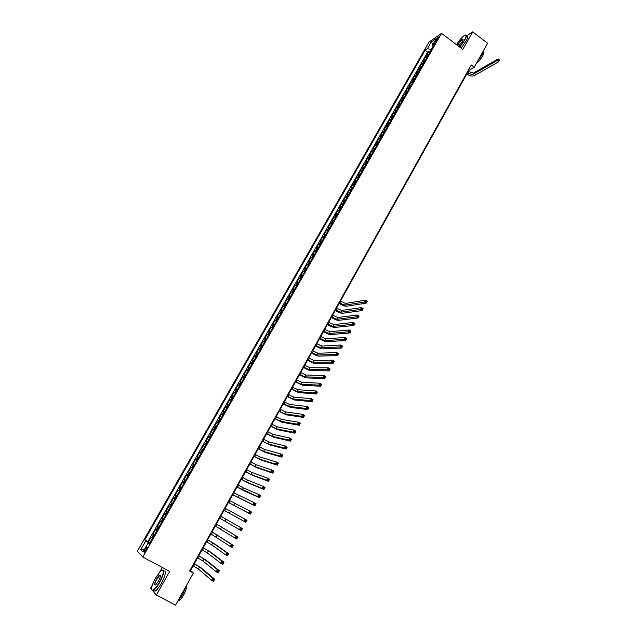 <?xml version="1.0" encoding="UTF-8"?>
<svg xmlns="http://www.w3.org/2000/svg" width="637" height="637" viewBox="0 0 637 637"><rect width="100%" height="100%" fill="white"/><g stroke="black" fill="none" stroke-linecap="round" stroke-linejoin="round"><path stroke-width="0.96" d="M146.12 550.073C147.243 547.916 147.465 546.896 146.805 547L145.14 549.094C144.018 551.244 143.795 552.271 144.456 552.175L146.12 550.073M162.276 567.456L159.823 571.803M152.291 585.156L150.571 588.214L151.694 589.536M429.004 42.058L137.337 551.284L142.76 557.017L441.513 33.371L429.004 42.058M428.916 54.01L426.647 55.021L428.733 51.374L429.919 52.258M427.523 56.454L425.253 57.457L426.448 58.341M425.253 57.457L423.167 61.12L425.42 60.133M421.917 66.28L419.672 67.235L421.766 63.565L422.96 64.448M418.398 72.443L416.16 73.382L418.27 69.696L419.464 70.572M414.87 78.63L412.641 79.545L414.751 75.843L415.953 76.727M411.319 84.84L409.105 85.732L411.223 82.022L412.426 82.898M407.768 91.075L405.554 91.943L407.688 88.217L408.89 89.092M404.192 97.326L401.995 98.178L404.137 94.435L405.347 95.311M400.609 103.608L398.428 104.428L400.569 100.67L401.78 101.554M397.01 109.906L394.836 110.703L396.994 106.936L398.213 107.812M393.403 116.229L391.237 117.009L393.403 113.219L394.622 114.103M389.78 122.575L387.63 123.331L389.796 119.533L391.022 120.409M386.149 128.945L384 129.677L386.181 125.863L387.407 126.739M382.495 135.339L380.361 136.039L382.55 132.217L383.777 133.093M378.832 141.756L376.714 142.433L378.904 138.595L380.138 139.471M375.153 148.198L373.043 148.851L375.249 144.997L376.483 145.873M371.467 154.664L369.364 155.293L371.578 151.423L372.82 152.299M367.764 161.153L365.678 161.758L367.891 157.872L369.142 158.74M364.046 167.666L361.967 168.24L364.197 164.346L365.447 165.214M360.311 174.204L358.249 174.753L360.486 170.843L361.736 171.711M356.569 180.765L354.514 181.29L356.76 177.365L358.018 178.233M352.81 187.35L350.772 187.851L353.017 183.91L354.283 184.778M349.036 193.959L347.006 194.436L349.267 190.479L350.533 191.347M345.254 200.599L343.232 201.037L345.501 197.072L346.767 197.94M341.448 207.256L339.441 207.678L341.719 203.689L342.993 204.557M337.634 213.944L335.635 214.335L337.921 210.337L339.202 211.197M333.804 220.657L331.821 221.015L334.114 217.002L335.396 217.862M329.958 227.385L327.991 227.727L330.292 223.698L331.574 224.558M326.096 234.153L324.145 234.456L326.455 230.411L327.744 231.271M322.226 240.937L320.284 241.216L322.601 237.155L323.891 238.015M318.341 247.753L316.406 248L318.731 243.923L320.029 244.783M314.431 254.585L312.512 254.808L314.853 250.723L316.151 251.575M310.514 261.449L308.611 261.648L310.952 257.539L312.257 258.399M306.58 268.344L304.693 268.511L307.042 264.387L308.356 265.239M302.639 275.264L300.752 275.399L303.116 271.258L304.43 272.11M298.673 282.207L296.802 282.31L299.175 278.162L300.497 279.014M294.692 289.174L292.837 289.254L295.218 285.081L296.539 285.933M290.703 296.173L288.864 296.221L291.252 292.033L292.574 292.885M286.69 303.196L284.866 303.212L287.263 299.016L288.593 299.86M282.669 310.243L280.853 310.235L283.266 306.015L284.596 306.867M278.624 317.322L276.824 317.282L279.245 313.054L280.583 313.898M274.571 324.432L272.787 324.36L275.216 320.108L276.554 320.952M270.502 331.558L268.726 331.463L271.163 327.195L272.509 328.039M266.409 338.725L264.658 338.589L267.102 334.306L268.456 335.15M262.309 345.915L260.565 345.748L263.025 341.448L264.379 342.292M258.192 353.129L256.464 352.93L258.925 348.614L260.286 349.458M254.052 360.375L252.34 360.144L254.816 355.812L256.178 356.648M249.903 367.645L248.207 367.39L250.691 363.042L252.053 363.878M245.739 374.946L244.051 374.66L246.543 370.288L247.92 371.124M241.55 382.28L239.878 381.953L242.386 377.574L243.764 378.41M237.354 389.637L235.698 389.287L238.206 384.883L239.592 385.711M233.134 397.026L231.494 396.636L234.018 392.225L235.403 393.053M228.898 404.447L227.274 404.025L229.806 399.59L231.199 400.418M224.646 411.892L223.038 411.438L225.586 406.987L226.979 407.815M220.378 419.369L218.786 418.883L221.342 414.408L222.743 415.236M216.094 426.878L214.518 426.352L217.082 421.869L218.483 422.689M211.795 434.418L210.234 433.853L212.806 429.354L214.215 430.174M207.471 441.982L205.926 441.385L208.514 436.863L209.923 437.691M203.139 449.579L201.611 448.95L204.206 444.411L205.624 445.231M198.784 457.207L197.271 456.546L199.875 451.983L201.3 452.803M194.412 464.867L192.915 464.166L195.535 459.588L196.96 460.408M190.025 472.558L188.544 471.818L191.172 467.224L192.605 468.044M185.614 480.274L184.157 479.502L186.792 474.891L188.226 475.704M181.195 488.03L179.745 487.217L182.397 482.591L183.838 483.403M179.419 491.135L177.978 490.315L175.318 494.965L176.768 495.777M174.968 498.938L173.543 498.078L170.875 502.744L172.332 503.556M170.501 506.765L169.1 505.866L166.416 510.556L167.873 511.36M166.018 514.624L164.625 513.685L161.941 518.399L163.398 519.203M161.511 522.515L160.142 521.544L157.443 526.266L158.908 527.07M156.989 530.438L155.635 529.427L152.92 534.172L154.401 534.976M468.131 71.615L468.8 70.412L474.247 67.227L471.245 64.974L189.627 570.991L193.385 573.013L190.567 570.489L193.146 565.847M436.058 39.717L435.055 42.361L437.412 39.605L438.415 36.962L436.058 39.717L436.934 40.37M149.416 543.703L148.079 543.122L149.162 544.149L434.888 43.555L432.499 45.179L433.096 46.692M148.079 543.122L142.983 552.04L140.737 549.723L145.769 540.924L144.726 539.929L425.094 50.235L427.403 48.659L431.233 41.97L436.361 38.427L432.499 45.179M428.733 51.374L427.626 52.115L147.888 541.633L149.87 542.907M152.45 538.392L151.112 537.349L148.389 542.111M154.265 535.207L152.92 534.172M158.796 527.261L157.443 526.266M163.311 519.354L161.941 518.399M167.81 511.471L166.416 510.556M172.293 503.628L170.875 502.744M176.752 495.809L175.318 494.965M182.397 482.591L183.846 483.372M186.792 474.891L188.265 475.64M191.172 467.224L192.661 467.94M195.535 459.588L197.04 460.272M199.875 451.983L201.396 452.628M204.206 444.411L205.743 445.016M208.514 436.863L210.067 437.436M212.806 429.354L214.374 429.887M217.082 421.869L218.666 422.371M221.342 414.408L222.942 414.886M225.586 406.987L227.202 407.425M229.806 399.59L231.438 399.996M234.018 392.225L235.666 392.591M238.206 384.883L239.87 385.218M242.386 377.574L244.067 377.876M246.543 370.288L248.239 370.567M250.691 363.042L252.395 363.281M254.816 355.812L256.536 356.027M258.925 348.614L260.66 348.797M263.025 341.448L264.777 341.599M267.102 334.306L268.87 334.425M271.163 327.195L272.947 327.283M275.216 320.108L277.007 320.164M279.245 313.054L281.052 313.07M283.266 306.015L285.081 306.015M287.263 299.016L289.102 298.976M291.252 292.033L293.1 291.969M295.218 285.081L297.081 284.986M299.175 278.162L301.054 278.035M303.116 271.258L305.004 271.107M307.042 264.387L308.945 264.204M310.952 257.539L312.871 257.332M314.853 250.723L316.78 250.484M318.731 243.923L320.674 243.66M322.601 237.155L324.552 236.86M326.455 230.411L328.413 230.092M330.292 223.698L332.267 223.348M334.114 217.002L336.105 216.628M337.921 210.337L339.927 209.931M341.719 203.689L343.733 203.259M345.501 197.072L347.523 196.61M349.267 190.479L351.305 189.993M353.017 183.91L355.072 183.4M356.76 177.365L358.822 176.823M360.486 170.843L362.557 170.278M364.197 164.346L366.275 163.757M367.891 157.872L369.986 157.259M371.578 151.423L373.68 150.786M375.249 144.997L377.367 144.336M378.904 138.595L381.03 137.903M382.55 132.217L384.684 131.501M386.181 125.863L388.331 125.123M389.796 119.533L391.954 118.769M393.403 113.219L395.569 112.43M396.994 106.936L399.176 106.124M400.569 100.67L402.759 99.834M404.137 94.435L406.334 93.575M407.688 88.217L409.902 87.333M411.223 82.022L413.453 81.114M414.751 75.843L416.988 74.911M418.27 69.696L420.508 68.74M421.766 63.565L424.019 62.585M432.977 46.382L431.161 49.559L427.403 48.659M441.513 33.371L462.804 49.431L472.678 31.85L466.571 35.847M472.678 31.85L487.584 43.212L474.247 67.227M152.561 590.563L156.383 595.077L175.541 605.15L193.385 573.013M156.383 595.077L169.673 571.413L142.76 557.017M194.333 563.721L197.621 557.813M198.792 555.711L202.072 549.811M203.227 547.74L206.507 541.84M207.646 539.794L210.919 533.902M212.049 531.879L215.322 526.003M216.429 524.004L219.701 518.128M220.8 516.153L224.057 510.293M225.148 508.334L228.396 502.497M229.487 500.531L232.712 494.742M233.811 492.759L237.012 487.01M238.119 485.02L241.296 479.311M242.41 477.32L245.563 471.643M246.678 469.644L249.815 464.007M250.93 461.992L254.044 456.403M255.166 454.38L258.256 448.822M259.386 446.792L262.46 441.282L261.974 440.995M263.591 439.243L266.64 433.765L266.155 433.478M267.779 431.719L270.805 426.272M271.943 424.226L274.953 418.82M276.1 416.757L279.086 411.391M280.24 409.32L283.202 403.993L282.724 403.707M284.357 401.915L287.303 396.628L286.825 396.333M288.465 394.542L291.388 389.287M292.55 387.192L295.457 381.969M296.619 379.875L299.509 374.691M300.68 372.581L303.538 367.438L303.077 367.143M304.717 365.32L307.56 360.208M308.746 358.082L311.565 353.009M312.751 350.876L315.554 345.835M316.748 343.701L319.535 338.693M320.722 336.551L323.492 331.582M324.687 329.425L327.434 324.496M328.636 322.33L331.359 317.433M332.57 315.267L335.277 310.402M336.487 308.228L339.171 303.395M340.389 301.213L466.802 73.996M149.663 543.273L149.146 543.584M468.394 70.102L468.8 70.412M190.057 570.211L190.567 570.489M427.626 52.115L425.094 50.235M147.888 541.633L144.726 539.929M145.769 540.924L149.4 543.13M432.953 44.391L431.233 41.97M140.737 549.723L144.71 549.014M466.865 72.841L472.503 74.656L497.218 60.547L498.102 58.93L473.355 73.112L472.503 74.656M467.725 71.304L473.355 73.112M499.456 59.95L498.827 59.472L498.476 60.117L499.097 60.595L499.663 60.117L498.779 61.725L474 75.779C472.065 76.52 469.66 75.914 466.786 73.98L466.395 73.685M499.097 60.595L498.779 61.725L497.218 60.547L498.476 60.117M498.827 59.472L498.102 58.93M459.548 46.979L464.453 40.107C466.706 35.799 466.642 34.279 464.269 35.561C461.753 37.408 459.15 40.442 456.458 44.654M465.504 35.035C466.961 34.804 466.706 36.516 464.739 40.179L459.771 47.146M457.43 45.386L457.971 44.319C460.049 41.007 461.714 39.239 462.964 39.016L462.271 41.524L458.552 46.222M463.107 39.462L462.701 39.343C461.363 40.051 459.874 41.731 458.25 44.383L457.677 45.561M484.335 49.073L482.75 53.826L477.997 60.483M483.714 51.868C484.255 52.258 483.961 53.508 482.814 55.626C480.847 58.954 478.785 61.399 476.627 62.952M466.451 35.752L466.81 36.03C468.275 35.799 468.02 37.519 466.061 41.174L461.084 48.141M159.465 582.194C164.139 572.655 164.569 568.897 160.755 570.895L155.555 577.902C151.853 584.957 150.802 589.05 152.394 590.188C154.122 589.942 156.479 587.274 159.465 582.194M162.22 569.996C164.816 569.876 163.988 574.001 159.744 582.369C157.299 586.589 155.165 589.249 153.334 590.34L152.49 590.563L151.71 589.583M158.47 581.103L155.874 584.615C153.947 585.602 154.162 583.723 156.519 578.961C158 576.429 159.17 575.107 160.038 574.98C160.843 575.522 160.317 577.56 158.47 581.103M160.436 575.561L159.752 575.45L156.79 579.129C154.958 582.656 154.496 584.599 155.396 584.965M186.139 586.072L182.668 594.52L177.635 601.392M186.227 585.913C186.88 587.418 186.06 590.372 183.759 594.775C182.039 597.801 180.486 599.688 179.124 600.436L178.456 600.572M163.773 570.927C166.496 570.648 165.716 574.757 161.424 583.253C158.987 587.481 156.853 590.133 155.014 591.224L153.358 590.348M338.956 302.671L344.649 305.179L364.491 302.026L365.503 300.178L367.246 301.317L366.227 303.156L346.321 306.254C344.689 306.27 342.3 305.306 339.147 303.379L338.717 303.101M339.935 300.919L345.628 303.419L365.503 300.178L366.14 301.006L365.734 301.747L366.434 302.201L366.84 301.46L366.14 301.006M366.434 302.201L366.227 303.156L364.491 302.026L365.734 301.747M366.84 301.46L367.246 301.317M335.054 309.686L340.747 312.218L360.423 309.431L361.434 307.575L363.186 308.706L362.166 310.561L342.419 313.293C340.795 313.285 338.406 312.313 335.253 310.386L334.823 310.108M336.025 307.934L341.727 310.458L361.434 307.575L362.079 308.412L361.665 309.152L362.365 309.606L362.772 308.865L362.079 308.412M362.365 309.606L362.166 310.561L360.423 309.431L361.665 309.152M362.772 308.865L363.186 308.706M331.129 316.74L336.822 319.288L356.33 316.86L357.357 314.997L359.109 316.135L358.09 317.99L338.502 320.363C336.893 320.331 334.505 319.344 331.336 317.417L330.906 317.138M332.108 314.973L337.809 317.521L357.357 314.997L357.994 315.841L357.58 316.589L358.281 317.043L358.695 316.294L357.994 315.841M358.281 317.043L358.09 317.99L356.33 316.86L357.58 316.589M358.695 316.294L359.109 316.135M327.187 323.811L332.888 326.391L352.229 324.321L353.256 322.457L355.016 323.588L353.989 325.451L334.568 327.458C332.968 327.402 330.579 326.407 327.41 324.48L326.972 324.201M328.174 322.043L333.876 324.607L353.256 322.457L353.893 323.309L353.479 324.058L354.18 324.512L354.594 323.763L353.893 323.309M354.18 324.512L353.989 325.451L352.229 324.321L353.479 324.058M354.594 323.763L355.016 323.588M323.238 330.914L328.939 333.509L348.113 331.813L349.14 329.942L350.907 331.073L349.88 332.944L330.627 334.584C329.034 334.497 326.646 333.493 323.469 331.566L323.031 331.288M324.225 329.138L329.926 331.726L349.14 329.942L349.769 330.802L349.363 331.558L350.063 332.004L350.477 331.256L349.769 330.802M350.063 332.004L349.88 332.944L348.113 331.813L349.363 331.558M350.477 331.256L350.907 331.073M319.272 338.048L324.974 340.668L343.98 339.338L345.015 337.459L346.783 338.581L345.748 340.469L326.662 341.735C325.085 341.623 322.696 340.612 319.503 338.677L319.073 338.406M320.26 336.256L325.961 338.876L345.015 337.459L345.636 338.335L345.222 339.083L345.931 339.537L346.345 338.78L345.636 338.335M345.931 339.537L345.748 340.469L343.98 339.338L345.222 339.083M346.345 338.78L346.783 338.581M315.283 345.198L320.984 347.85L339.824 346.894L340.867 345.007L342.642 346.13L341.599 348.017L322.688 348.917C321.112 348.781 318.731 347.754 315.53 345.827L315.092 345.549M316.286 343.407L321.988 346.05L340.867 345.007L341.488 345.891L341.074 346.647L341.782 347.093L342.196 346.337L341.488 345.891M341.782 347.093L341.599 348.017L339.824 346.894L341.074 346.647M342.196 346.337L342.642 346.13M311.286 352.388L316.987 355.056L335.651 354.483L336.694 352.579L338.478 353.702L337.435 355.605L318.691 356.123C317.13 355.964 314.75 354.92 311.541 352.994L311.103 352.723M312.289 350.589L317.99 353.248L336.694 352.579L337.315 353.479L336.901 354.236L337.61 354.69L338.032 353.925L337.315 353.479M337.61 354.69L337.435 355.605L335.651 354.483L336.901 354.236M338.032 353.925L338.478 353.702M307.273 359.602L312.974 362.294L331.471 362.103L332.514 360.192L334.306 361.314L333.255 363.217L314.686 363.361C313.133 363.17 310.752 362.119 307.536 360.192L307.098 359.921M308.276 357.795L313.977 360.478L332.514 360.192L333.135 361.091L332.713 361.856L333.43 362.31L333.852 361.545L333.135 361.091M333.43 362.31L333.255 363.217L331.471 362.103L332.713 361.856M333.852 361.545L334.306 361.314M303.244 366.84L308.945 369.556L327.267 369.747L328.318 367.836L330.109 368.95L329.058 370.869L310.665 370.623C309.12 370.416 306.739 369.341 303.515 367.422M304.255 365.025L309.956 367.74L328.318 367.836L328.931 368.743L328.509 369.516L329.225 369.962L329.647 369.197L328.931 368.743M329.225 369.962L329.058 370.869L327.267 369.747L328.509 369.516M329.647 369.197L330.109 368.95M299.199 374.11L304.9 376.849L323.039 377.43L324.098 375.504L325.897 376.626L324.846 378.545L306.62 377.916C305.091 377.677 302.71 376.602 299.478 374.675L299.04 374.397M300.21 372.295L305.911 375.026L324.098 375.504L324.711 376.427L324.289 377.2L325.005 377.645L325.427 376.873L324.711 376.427M325.005 377.645L324.846 378.545L323.039 377.43L324.289 377.2M325.427 376.873L325.897 376.626M295.138 381.412L300.839 384.175L318.803 385.138L319.862 383.211L321.669 384.326L320.61 386.253L302.567 385.234L294.987 381.682M296.149 379.58L301.858 382.343L319.862 383.211L320.475 384.143L320.045 384.915L320.769 385.361L321.191 384.589L320.475 384.143M320.769 385.361L320.61 386.253L318.803 385.138L320.045 384.915M321.191 384.589L321.669 384.326M291.061 388.737L296.762 391.524L314.543 392.886L315.61 390.943L317.425 392.058L316.358 394L298.498 392.583L290.91 388.992M292.08 386.906L297.782 389.685L315.61 390.943L316.215 391.89L315.793 392.663L316.517 393.109L316.939 392.336L316.215 391.89M316.517 393.109L316.358 394L314.543 392.886L315.793 392.663M316.939 392.336L317.425 392.058M286.961 396.095L292.67 398.905L310.275 400.657L311.342 398.714L313.157 399.821L312.09 401.772L294.405 399.964L287.279 396.612M287.988 394.247L293.697 397.058L311.342 398.714L311.939 399.67L311.517 400.45L312.241 400.888L312.671 400.116L311.939 399.67M312.241 400.888L312.09 401.772L310.275 400.657L311.517 400.45M312.671 400.116L313.157 399.821M282.852 403.476L288.561 406.31L305.983 408.468L307.058 406.51L308.881 407.624L307.806 409.575L290.305 407.369L283.178 403.977M283.879 401.628L289.588 404.455L307.058 406.51L307.655 407.481L307.225 408.261L307.95 408.707L308.38 407.919L307.655 407.481M307.95 408.707L307.806 409.575L305.983 408.468L307.225 408.261M308.38 407.919L308.881 407.624M278.727 410.889L284.436 413.755L301.667 416.311L302.75 414.345L304.582 415.451L303.499 417.418L286.18 414.806L278.608 411.104M279.762 409.034L285.472 411.892L302.75 414.345L303.339 415.324L302.909 416.104L303.642 416.55L304.08 415.762L303.339 415.324M303.642 416.55L303.499 417.418L301.667 416.311L302.909 416.104M304.08 415.762L304.582 415.451M274.587 418.334L280.296 421.224L297.344 424.186L298.427 422.212L300.266 423.318L299.183 425.285L282.048 422.267L274.475 418.533M275.622 416.471L281.331 419.353L298.427 422.212L299.016 423.199L298.586 423.987L299.318 424.425L299.748 423.637L299.016 423.199M299.318 424.425L299.183 425.285L297.344 424.186L298.586 423.987M299.748 423.637L300.266 423.318M270.422 425.811L276.139 428.717L292.996 432.093L294.087 430.11L295.926 431.217L294.843 433.192L277.899 429.768L270.327 425.994M271.466 423.939L277.175 426.838L294.087 430.11L294.668 431.106L294.238 431.902L294.971 432.34L295.409 431.544L294.668 431.106M294.971 432.34L294.843 433.192L292.996 432.093L294.238 431.902M295.409 431.544L295.926 431.217M266.25 433.311L271.959 436.249L288.633 440.032L289.724 438.041L291.571 439.14L290.48 441.13L273.727 437.293L266.616 433.749M267.293 431.432L273.002 434.362L289.724 438.041L290.305 439.044L289.875 439.841L290.615 440.286L291.045 439.49L290.305 439.044M290.615 440.286L290.48 441.13L288.633 440.032L289.875 439.841M291.045 439.49L291.571 439.14M262.062 440.844L267.771 443.806L284.253 448.002L285.344 446.004L287.199 447.102L286.109 449.101L269.539 444.849L262.428 441.266M263.105 438.957L268.822 441.911L285.344 446.004L285.925 447.023L285.487 447.827L286.228 448.265L286.674 447.461L285.925 447.023M286.228 448.265L286.109 449.101L284.253 448.002L285.487 447.827M286.674 447.461L287.199 447.102M257.85 448.408L263.559 451.394L279.85 456.012L280.949 454.006L282.812 455.105L281.713 457.103L265.334 452.437L257.778 448.544M258.901 446.513L264.618 449.491L280.949 454.006L281.53 455.033L281.084 455.837L281.833 456.275L282.271 455.471L281.53 455.033M281.833 456.275L281.713 457.103L279.85 456.012L281.084 455.837M282.271 455.471L282.812 455.105M253.622 455.996L259.339 459.014L275.431 464.054L276.538 462.04L278.401 463.131L277.302 465.145L261.122 460.049L253.558 456.116M254.681 454.093L260.39 457.103L276.538 462.04L277.111 463.075L276.665 463.879L277.413 464.317L277.859 463.513L277.111 463.075M277.413 464.317L277.302 465.145L275.431 464.054L276.665 463.879M277.859 463.513L278.401 463.131M249.378 463.617L255.095 466.658L270.988 472.128L272.103 470.106L273.974 471.197L272.867 473.219L256.878 467.701L249.322 463.72M250.445 461.714L256.154 464.747L272.103 470.106L272.668 471.157L272.23 471.961L272.978 472.399L273.424 471.595L272.668 471.157M272.978 472.399L272.867 473.219L270.988 472.128L272.23 471.961M273.424 471.595L273.974 471.197M245.126 471.276L250.835 474.342L266.537 480.234L267.651 478.204L269.531 479.295L268.416 481.325L252.626 475.377L245.07 471.364M246.185 469.358L251.902 472.415L267.651 478.204L268.217 479.263L267.771 480.075L268.519 480.513L268.965 479.701L268.217 479.263M268.519 480.513L268.416 481.325L266.537 480.234L267.771 480.075M268.965 479.701L269.531 479.295M240.842 478.96L246.559 482.05L262.054 488.38L263.177 486.342L265.064 487.424L263.949 489.463L248.358 483.085L240.802 479.032M241.917 477.033L247.626 480.123L263.177 486.342L263.742 487.409L263.288 488.229L264.044 488.667L264.498 487.846L263.742 487.409M264.044 488.667L263.949 489.463L262.054 488.38L263.288 488.229M264.498 487.846L265.064 487.424M236.55 486.676L257.563 496.557L258.686 494.511L260.581 495.594L259.458 497.64L244.067 490.824L236.518 486.732M237.625 484.741L243.342 487.854L258.686 494.511L259.243 495.594L258.797 496.414L259.554 496.844L260.007 496.024L259.243 495.594M259.554 496.844L259.458 497.64L257.563 496.557L258.797 496.414M260.007 496.024L260.581 495.594M232.242 494.423L253.048 504.775L254.179 502.712L256.082 503.795L254.951 505.85L232.218 494.455M233.317 492.481L254.179 502.712L254.728 503.811L254.282 504.631L255.039 505.061L255.493 504.241L254.728 503.811M255.039 505.061L254.951 505.85L253.048 504.775L254.282 504.631M255.493 504.241L256.082 503.795M227.911 502.195L248.51 513.016L249.648 510.954L251.559 512.037L250.421 514.099L227.903 502.219M228.994 500.252L249.648 510.954L250.198 512.06L249.744 512.889L250.508 513.318L250.962 512.49L250.198 512.06M250.508 513.318L250.421 514.099L248.51 513.016L249.744 512.889M250.962 512.49L251.559 512.037M223.563 510.006L243.963 521.305L245.102 519.227L247.013 520.31L245.874 522.38L223.563 510.014M224.654 508.055L245.102 519.227L245.651 520.349L245.189 521.177L245.962 521.607L246.415 520.779L245.651 520.349M245.962 521.607L245.874 522.38L243.963 521.305L245.189 521.177M246.415 520.779L247.013 520.31M219.2 517.849L239.385 529.626L240.531 527.54L242.45 528.614L220.298 515.874L240.531 527.54L241.073 528.67L240.619 529.498L241.391 529.936L241.845 529.1L241.073 528.67M241.845 529.1L242.45 528.614L241.312 530.701L239.385 529.626L240.619 529.498M241.312 530.701L241.391 529.936M214.82 525.724L234.798 537.978L235.945 535.884L237.872 536.959L215.927 523.725M215.919 523.749L235.945 535.884L236.486 537.023L236.024 537.867L236.797 538.289L237.259 537.453L236.486 537.023M237.259 537.453L237.872 536.959L236.725 539.053L234.798 537.978L236.024 537.867M236.725 539.053L236.797 538.289M210.417 533.631L230.18 546.371L231.335 544.269L233.269 545.336L211.548 531.608M211.524 531.648L231.335 544.269L231.876 545.423L231.414 546.259L232.187 546.689L232.648 545.845L231.876 545.423M232.648 545.845L233.269 545.336L232.123 547.438L230.18 546.371L231.414 546.259M232.123 547.438L232.187 546.689M206.006 541.561L211.715 544.874L225.554 554.795L226.708 552.685L228.651 553.752L214.669 543.894L207.144 539.515M207.105 539.579L212.822 542.883L226.708 552.685L227.242 553.848L226.78 554.692L227.552 555.122L228.022 554.278L227.242 553.848M228.022 554.278L228.651 553.752L227.497 555.862L225.554 554.795L226.78 554.692M227.497 555.862L227.552 555.122M201.563 549.532L207.28 552.876L220.896 563.259L222.066 561.141L224.009 562.208L210.242 551.881L202.717 547.462M202.677 547.541L208.387 550.87L222.066 561.141L222.592 562.32L222.122 563.164L222.902 563.594L223.372 562.742L222.592 562.32M223.372 562.742L224.009 562.208L222.846 564.326L220.896 563.259L222.122 563.164M222.846 564.326L222.902 563.594M197.112 557.534L202.829 560.902L216.222 571.763L217.392 569.637L219.351 570.696L205.799 559.907L198.282 555.44M198.226 555.536L203.944 558.896L217.392 569.637L217.918 570.824L217.448 571.676L218.236 572.098L218.706 571.246L217.918 570.824M218.706 571.246L219.351 570.696L218.18 572.822L216.222 571.763L217.448 571.676M218.18 572.822L218.236 572.098M192.637 565.576L198.354 568.968L211.532 580.299L212.71 578.165L214.669 579.224L201.34 567.957L193.823 563.45M193.759 563.562L199.477 566.946L212.71 578.165L213.228 579.359L212.758 580.219L213.546 580.641L214.016 579.781L213.228 579.359M214.016 579.781L214.669 579.224L213.499 581.358L211.532 580.299L212.758 580.219M213.499 581.358L213.546 580.641M426.464 56.653L427.857 54.209M151.67 537.859L153.493 534.674M156.208 529.912L158.016 526.743M160.723 522.006L162.531 518.844M165.222 514.123L167.021 510.985M169.705 506.28L171.496 503.15M174.172 498.46L175.947 495.347M178.615 490.681L180.382 487.576M183.042 482.934L184.802 479.836M187.445 475.21L189.205 472.128M191.841 467.518L193.592 464.453M196.212 459.866L197.956 456.809M200.567 452.238L202.303 449.196M204.907 444.642L206.635 441.608M209.223 437.07L210.951 434.052M213.53 429.537L215.25 426.527M217.814 422.028L219.526 419.035M222.09 414.552L223.786 411.566M226.342 407.107L228.038 404.137M230.578 399.686L232.266 396.724M234.798 392.296L236.478 389.35M238.994 384.939L240.675 382.001M243.183 377.606L244.855 374.683M247.355 370.304L249.019 367.39M251.504 363.034L253.16 360.128M255.644 355.788L257.292 352.898M259.769 348.566L261.409 345.692M263.869 341.376L265.51 338.51M267.962 334.218L269.594 331.359M272.031 327.084L273.655 324.241M276.092 319.981L277.708 317.146M280.137 312.902L281.745 310.076M284.158 305.848L285.766 303.037M288.171 298.825L289.771 296.022M292.168 291.826L293.761 289.039M296.149 284.858L297.734 282.08M300.115 277.915L301.691 275.144M304.064 270.996L305.641 268.241M307.997 264.108L309.566 261.361M311.915 257.244L313.484 254.505M315.825 250.405L317.377 247.674M319.71 243.589L321.263 240.874M323.588 236.805L325.133 234.097M327.45 230.045L328.987 227.345M331.296 223.308L332.832 220.617M335.126 216.596L336.655 213.921M338.948 209.907L340.469 207.248M342.746 203.251L344.267 200.591M346.536 196.618L348.049 193.966M350.31 190.001L351.823 187.366M354.076 183.416L355.573 180.789M357.819 176.855L359.316 174.235M361.553 170.318L363.042 167.714M365.272 163.805L366.761 161.209M368.982 157.315L370.455 154.727M372.669 150.85L374.142 148.27M376.348 144.408L377.821 141.836M380.018 137.99L381.475 135.434M383.665 131.596L385.122 129.048M387.304 125.226L388.753 122.686M390.927 118.88L392.376 116.348M394.542 112.55L395.983 110.034M398.141 106.252L399.574 103.735M401.724 99.969L403.157 97.469M405.299 93.719L406.725 91.218M408.858 87.484L410.276 85M412.402 81.273L413.819 78.797M415.937 75.086L417.346 72.618M419.457 68.915L420.866 66.455M422.968 62.776L424.369 60.324M435.979 41.58L435.286 41.063M468.537 71.917L467.685 73.454M340.843 301.508L339.871 303.26M345.628 303.419L344.649 305.179M336.941 308.523L335.962 310.275M341.727 310.458L340.747 312.218M333.024 315.562L332.044 317.322M337.809 317.521L336.822 319.288M329.098 322.625L328.111 324.4M333.876 324.607L332.888 326.391M325.149 329.719L324.161 331.503M329.926 331.726L328.939 333.509M321.183 336.846L320.196 338.629M325.961 338.876L324.974 340.668M317.21 343.996L316.215 345.787M321.988 346.05L320.984 347.85M313.221 351.17L312.218 352.97M317.99 353.248L316.987 355.056M309.208 358.376L308.204 360.184M313.977 360.478L312.974 362.294M305.187 365.606L304.175 367.422M309.956 367.74L308.945 369.556M301.15 372.868L300.138 374.691M305.911 375.026L304.9 376.849M297.097 380.162L296.078 381.985M301.858 382.343L300.839 384.175M293.02 387.479L292.001 389.311M297.782 389.685L296.762 391.524M288.935 394.829L287.908 396.668M293.697 397.058L292.67 398.905M284.835 402.202L283.807 404.049M289.588 404.455L288.561 406.31M280.718 409.607L279.683 411.462M285.472 411.892L284.436 413.755M276.577 417.044L275.542 418.907M281.331 419.353L280.296 421.224M272.429 424.505L271.386 426.376M277.175 426.838L276.139 428.717M268.257 432.005L267.214 433.885M273.002 434.362L271.959 436.249M264.076 439.53L263.025 441.409M268.822 441.911L267.771 443.806M259.872 447.078L258.821 448.974M264.618 449.491L263.559 451.394M255.652 454.667L254.601 456.562M260.39 457.103L259.339 459.014M251.416 462.279L250.357 464.19M256.154 464.747L255.095 466.658M247.164 469.923L246.105 471.842M251.902 472.415L250.835 474.342M242.896 477.599L241.829 479.526M247.626 480.123L246.559 482.05M238.612 485.306L237.537 487.233M243.342 487.854L242.267 489.789M234.305 493.046L233.23 494.981M239.034 495.618L237.951 497.569M229.989 500.809L228.906 502.76M234.711 503.413L233.628 505.372M225.649 508.613L224.558 510.563M230.363 511.248L229.28 513.207M221.294 516.448L220.203 518.407M226.008 519.107L224.917 521.074M216.914 524.307L215.824 526.281M221.628 526.998L220.529 528.973M212.527 532.206L211.428 534.18M217.233 534.921L216.134 536.911M208.116 540.128L207.009 542.119M212.822 542.883L211.715 544.874M203.689 548.091L202.582 550.089M208.387 550.87L207.28 552.876M199.246 556.085L198.131 558.092M203.944 558.896L202.829 560.902M194.779 564.111L193.656 566.126M199.477 566.946L198.354 568.968M155.014 591.224L153.334 590.34M159.752 575.45L160.436 575.808"/></g></svg>
